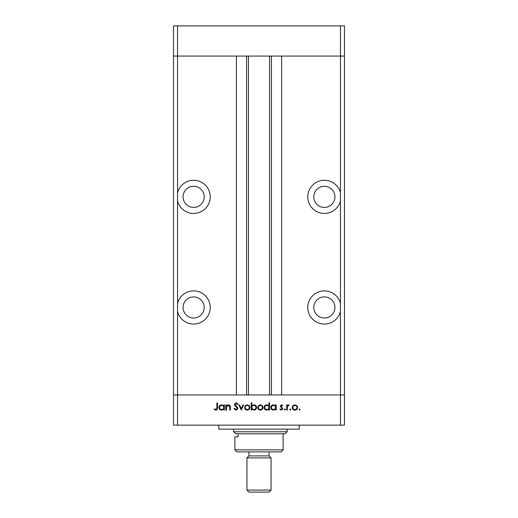 <?xml version="1.0" encoding="UTF-8"?>
<svg xmlns="http://www.w3.org/2000/svg" width="518" height="518" viewBox="0 0 518 518"><rect width="100%" height="100%" fill="white"/><g stroke="black" fill="none" stroke-linecap="round" stroke-linejoin="round"><path stroke-width="0.78" d="M177.544 311.525L177.544 303.418A16.595 16.595 0 0 1 210.23 307.472A16.595 16.595 0 0 1 177.544 311.525L177.544 394.956L340.455 394.956L340.455 425.129L344.476 425.129L344.476 394.956L340.455 394.956L344.476 394.956L344.476 56.067L281.624 56.067L281.624 394.956L340.455 394.956L340.455 56.067L344.476 56.067L344.476 25.9L173.524 25.9L173.524 56.067L340.455 56.067L340.455 25.9M340.455 425.129L177.544 425.129L177.544 394.956L173.524 394.956L236.376 394.956L236.376 56.067L177.544 56.067L177.544 25.9M193.635 186.292A10.561 10.561 0 0 0 183.074 196.853A10.561 10.561 0 0 0 193.635 207.414A10.561 10.561 0 0 0 204.196 196.853A10.561 10.561 0 0 0 193.635 186.292M324.365 186.292A10.561 10.561 0 0 0 313.804 196.853A10.561 10.561 0 0 0 324.365 207.414A10.561 10.561 0 0 0 334.926 196.853A10.561 10.561 0 0 0 324.365 186.292M324.365 296.911A10.561 10.561 0 0 0 313.804 307.472A10.561 10.561 0 0 0 324.365 318.026A10.561 10.561 0 0 0 334.926 307.472A10.561 10.561 0 0 0 324.365 296.911M193.635 296.911A10.561 10.561 0 0 0 183.074 307.472A10.561 10.561 0 0 0 193.635 318.026A10.561 10.561 0 0 0 204.196 307.472A10.561 10.561 0 0 0 193.635 296.911M177.544 303.418L177.544 200.906A16.595 16.595 0 0 0 210.23 196.853A16.595 16.595 0 0 0 177.544 192.8L177.544 56.067L173.524 56.067L173.524 425.129L177.544 425.129M177.544 200.906L177.544 192.8M340.455 192.8A16.595 16.595 0 0 0 307.77 196.853A16.595 16.595 0 0 0 340.455 200.906M340.455 303.418A16.595 16.595 0 0 0 307.77 307.472A16.595 16.595 0 0 0 340.455 311.525M248.439 56.067L248.439 394.956M299.223 425.129L299.223 429.15L218.777 429.15L218.777 425.129M226.47 410.042L225.842 410.042L225.842 404.901L226.47 404.901L226.47 405.827L228.432 404.811C229.843 405.037 230.484 405.905 230.355 407.413L230.355 410.042L229.72 410.042L229.649 406.455L228.321 405.439L226.567 406.805L226.47 410.042M238.112 408.32L236.104 410.224L233.961 408.683L234.557 408.326L236.104 409.498L237.484 408.307L234.809 405.536L234.414 404.467L236.15 402.823L238.021 404.014L237.451 404.448L236.078 403.541L235.049 404.435L238.112 408.32M241.271 410.042L238.837 404.901L239.523 404.901L241.226 408.644L242.936 404.901L243.622 404.901L241.271 410.042M244.613 407.485L245.318 405.659L247.28 404.811L249.229 405.659L249.935 407.485C249.786 409.116 248.899 409.997 247.28 410.133C245.649 409.997 244.761 409.116 244.613 407.485M257.699 407.485L258.404 405.659L260.36 404.811L262.315 405.659L263.021 407.485C262.872 409.116 261.985 409.997 260.36 410.133C258.735 409.997 257.847 409.116 257.699 407.485M275.57 405.853L275.57 404.901L276.198 404.901L276.198 410.042L275.57 410.042L275.57 409.155L273.465 410.133C271.833 409.984 270.933 409.09 270.784 407.459C270.953 405.834 271.853 404.953 273.485 404.811L275.57 405.853M299.527 410.133L298.938 409.544L299.527 408.961L300.116 409.544L299.527 410.133M292.262 407.485L292.968 405.659L294.93 404.811L296.879 405.659L297.585 407.485C297.436 409.116 296.549 409.997 294.93 410.133C293.298 409.997 292.411 409.116 292.262 407.485M290.41 410.133L289.827 409.544L290.41 408.961L290.999 409.544L290.41 410.133M287.296 410.042L286.668 410.042L286.668 404.901L287.296 404.901L287.296 405.659L288.552 404.811L289.102 404.985L288.759 405.529L287.412 406.546L287.296 410.042M284.816 410.133L284.233 409.544L284.816 408.961L285.405 409.544L284.816 410.133M280.167 406.157L281.468 404.811L282.789 405.542L282.355 405.982L281.468 405.439L280.801 406.131L282.88 408.644L281.371 410.133L279.901 409.434L280.316 408.961L281.339 409.498L282.245 408.676L280.167 406.157M268.887 405.892L268.887 402.823L269.522 402.823L269.522 410.042L268.887 410.042L268.887 409.155L266.789 410.133C265.151 409.984 264.258 409.09 264.102 407.459C264.277 405.834 265.177 404.953 266.809 404.811L268.887 405.892M251.832 409.09L251.832 410.042L251.198 410.042L251.198 402.823L251.832 402.823L251.832 405.834L253.93 404.811C255.562 404.959 256.462 405.847 256.617 407.478C256.449 409.11 255.549 409.991 253.911 410.133L251.832 409.09M223.763 405.853L223.763 404.901L224.398 404.901L224.398 410.042L223.763 410.042L223.763 409.155L221.665 410.133C220.027 409.984 219.133 409.09 218.984 407.459C219.153 405.834 220.053 404.953 221.685 404.811L223.763 405.853M215.935 409.498L216.906 407.685L216.906 403.004L217.541 403.004L217.541 407.757C217.728 409.168 217.184 409.991 215.896 410.224L214.199 409.408L214.569 408.87L215.935 409.498M296.956 407.491C296.84 406.248 296.166 405.562 294.923 405.439C293.687 405.562 293.007 406.248 292.897 407.491C293.007 408.728 293.687 409.395 294.923 409.498C296.166 409.401 296.84 408.728 296.956 407.491M275.57 407.485C275.453 406.222 274.76 405.536 273.491 405.439C272.241 405.542 271.549 406.216 271.413 407.465C271.555 408.708 272.241 409.388 273.491 409.498C274.754 409.408 275.446 408.734 275.57 407.485M268.887 407.485C268.777 406.222 268.084 405.536 266.815 405.439C265.566 405.542 264.873 406.216 264.737 407.465C264.873 408.708 265.566 409.388 266.809 409.498C268.078 409.408 268.771 408.734 268.887 407.485M262.393 407.491C262.276 406.248 261.596 405.562 260.36 405.439C259.123 405.562 258.443 406.248 258.327 407.491C258.443 408.728 259.123 409.395 260.36 409.498C261.596 409.401 262.276 408.728 262.393 407.491M251.832 407.459C251.949 408.721 252.635 409.401 253.904 409.498C255.154 409.395 255.847 408.721 255.983 407.478C255.847 406.235 255.16 405.555 253.917 405.439C252.648 405.536 251.955 406.209 251.832 407.459M249.307 407.491C249.19 406.248 248.511 405.562 247.274 405.439C246.037 405.562 245.357 406.248 245.241 407.491C245.357 408.728 246.037 409.395 247.274 409.498C248.517 409.401 249.19 408.728 249.307 407.491M223.763 407.485C223.653 406.222 222.96 405.536 221.691 405.439C220.441 405.542 219.749 406.216 219.613 407.465C219.749 408.708 220.441 409.388 221.685 409.498C222.954 409.408 223.646 408.734 223.763 407.485M283.132 449.864L281.125 451.877L236.875 451.877L234.868 449.864L283.132 449.864L283.132 433.773M269.056 455.898L248.944 455.898L246.931 457.912L271.069 457.912L269.056 455.898L269.056 451.877M271.069 490.086L269.056 492.1L248.944 492.1L246.931 490.086L271.069 490.086L271.069 457.912M246.931 490.086L246.931 457.912M248.944 455.898L248.944 451.877M238.099 433.773L238.099 436.791L234.868 436.791L238.099 436.791M234.868 449.864L234.868 436.791M287.16 431.766L285.146 433.773L235.807 433.773L233.56 431.766L233.56 429.15L233.56 431.766L287.16 431.766L287.16 429.15M233.56 431.766L235.807 433.773M271.438 56.067L271.438 394.956M246.562 56.067L246.562 394.956M269.561 56.067L269.561 394.956"/></g></svg>
